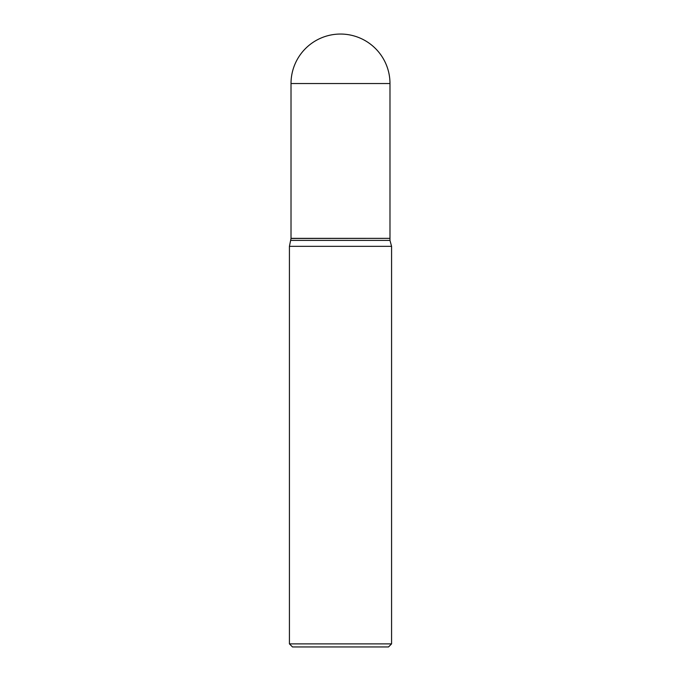 <?xml version="1.0" encoding="UTF-8"?>
<svg xmlns="http://www.w3.org/2000/svg" width="681" height="681" viewBox="0 0 681 681"><rect width="100%" height="100%" fill="white"/><g stroke="black" fill="none" stroke-linecap="round" stroke-linejoin="round"><path stroke-width="1.02" d="M291.017 83.533L291.017 238.35L389.983 238.35L389.983 83.533L291.017 83.533A49.483 49.483 0 0 1 340.5 34.05A49.483 49.483 0 0 1 389.983 83.533M389.881 238.35L291.017 238.452L289.425 246.343L289.425 643.885L391.575 643.885L388.51 646.95L292.49 646.95L289.425 643.885M389.983 238.452L389.983 240.393L291.017 240.393M389.983 240.393L391.575 246.343L289.425 246.343M391.575 246.343L391.575 643.885"/></g></svg>
